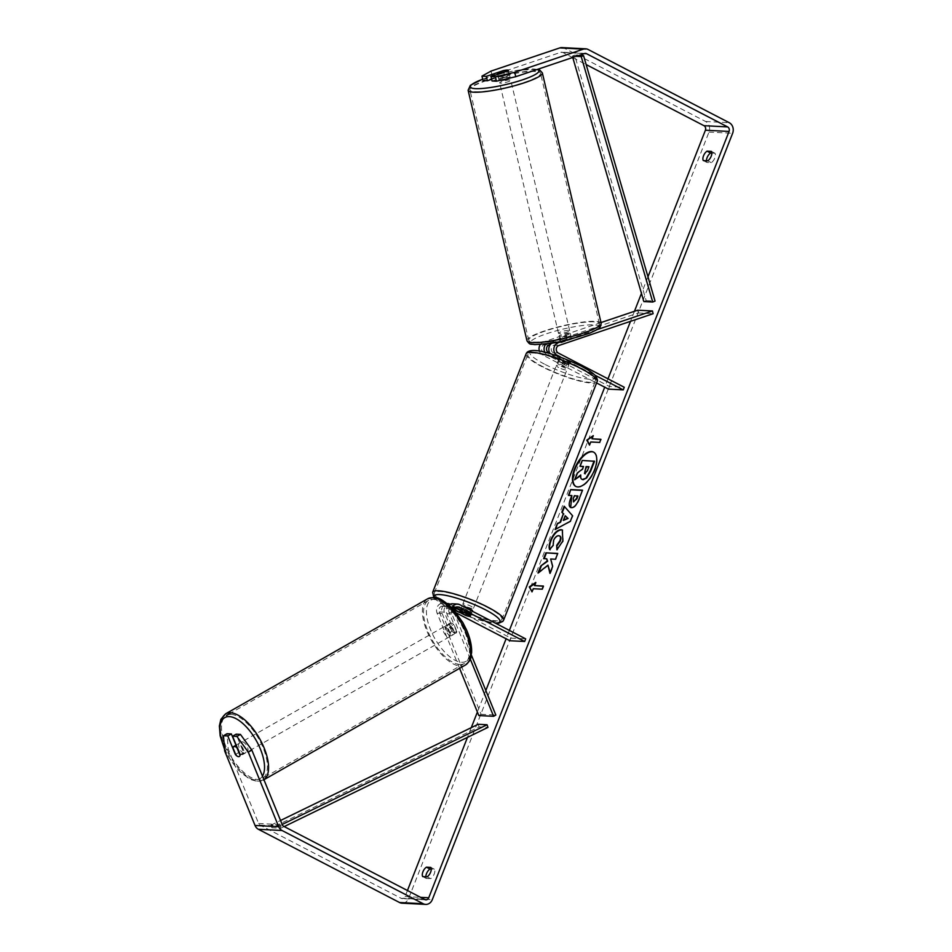 <?xml version="1.0" encoding="UTF-8"?>
<svg xmlns="http://www.w3.org/2000/svg" width="952" height="952" viewBox="0 0 952 952"><rect width="100%" height="100%" fill="white"/><g stroke="black" fill="none" stroke-linecap="round" stroke-linejoin="round"><path stroke-width="0.71" stroke-dasharray="4.76 3.57" d="M549.935 353.263L565.012 361.082A5.736 1.071 -158.6 0 0 570.046 361.915A5.736 1.071 -158.6 0 0 569.748 361.332L553.243 352.764A4.01 3.439 -87.1 0 1 553.778 345.243L571.2 339.376A5.736 0.952 -13.2 0 0 571.581 338.9A5.736 0.952 -13.2 0 0 570.736 338.615A5.736 0.952 -13.2 0 0 566.476 339.126L565.833 336.377L548.4 342.256A6.878 5.891 92.9 0 0 545.782 344.088M551.625 343.279A6.878 5.891 -87.1 0 1 553.136 342.494L570.557 336.615A5.736 0.952 -13.2 0 0 570.926 336.151A5.736 0.952 -13.2 0 0 570.081 335.866A5.736 0.952 -13.2 0 0 565.833 336.377M596.904 329.69L563.001 341.113M601.01 322.561L543.378 341.994A6.878 5.891 92.9 0 0 540.2 344.576M544.818 352.323A6.878 5.891 92.9 0 0 547.483 355.144L563.989 363.712A5.736 1.071 -158.6 0 0 569.01 364.533A5.736 1.071 -158.6 0 0 568.725 363.95L552.22 355.393A6.878 5.891 -87.1 0 1 550.315 353.787M637.673 310.209L638.316 312.958L544.02 344.743A4.01 3.439 92.9 0 0 543.485 352.264L609.494 386.512L624.274 387.274M539.439 351.193A6.878 5.891 92.9 0 0 542.462 354.882L596.571 382.966M559.205 356.667L594.893 375.183M608.471 389.13L609.494 386.512M638.316 312.958L653.108 313.72M566.476 339.126L550.304 344.576M565.012 361.082L563.989 363.712M569.748 361.332L568.725 363.95M571.2 339.376L570.557 336.615M455.115 607.769L453.616 606.983A4.01 3.439 92.9 0 0 449.07 612.433L456.781 631.343A5.736 2.594 60.3 0 1 455.996 633.116A5.736 2.594 60.3 0 1 455.258 633.282A5.736 2.594 60.3 0 1 452.057 631.105L444.346 612.184A4.01 3.439 -87.1 0 1 448.892 606.745L454.033 609.423M456.781 631.343L454.556 632.604A5.736 2.594 60.3 0 1 453.771 634.377A5.736 2.594 60.3 0 1 453.033 634.544A5.736 2.594 60.3 0 1 449.832 632.366L442.121 613.445A6.878 5.891 -87.1 0 1 447.226 603.556M448.927 604.984A6.878 5.891 92.9 0 0 446.857 613.695L454.556 632.604M459.578 668.34L437.099 613.195A6.878 5.891 -87.1 0 1 442.775 603.294A6.878 5.891 -87.1 0 1 444.893 603.865L510.891 638.114L509.867 640.732M470.288 659.105L451.879 613.945A6.878 5.891 -87.1 0 1 451.962 607.888M450.141 604.246L466.42 612.683A5.736 1.071 -158.6 0 0 471.442 613.516A5.736 1.071 -158.6 0 0 471.145 612.933L454.639 604.365A6.878 5.891 92.9 0 0 452.533 603.794M478.82 715.547L481.046 714.286L439.312 611.922A4.01 3.439 -87.1 0 1 443.858 606.483L456.436 613.005M471.359 655.036L454.092 612.683A4.01 3.439 -87.1 0 1 453.878 609.958M510.891 638.114L525.671 638.863M481.046 714.286L495.825 715.047M465.433 615.194L466.42 612.683M470.121 615.551L471.145 612.933M452.057 631.105L449.832 632.366M244.343 753.365A5.736 2.594 60.3 0 1 239.606 748.796A5.736 2.594 60.3 0 1 239.404 743.238A5.736 2.594 60.3 0 1 240.154 743.084A5.736 2.594 60.3 0 1 244.878 747.653A5.736 2.594 60.3 0 1 245.08 753.199A5.736 2.594 60.3 0 1 244.343 753.365M240.035 755.293L244.033 753.008A5.736 2.594 60.3 0 0 241.046 745.666L237.274 747.808M232.907 747.736L236.905 745.452A5.736 2.594 60.3 0 0 239.892 752.806L235.894 755.079M450.82 635.805A5.736 2.594 60.3 0 1 446.083 631.236A5.736 2.594 60.3 0 1 445.881 625.678A5.736 2.594 60.3 0 1 446.619 625.523A5.736 2.594 60.3 0 1 451.355 630.093A5.736 2.594 60.3 0 1 451.557 635.65A5.736 2.594 60.3 0 1 450.82 635.805M451.058 623.001A5.736 2.594 60.3 0 1 453.735 624.572L451.07 626.083A5.736 2.594 60.3 0 1 454.056 633.437L456.722 631.914A5.736 2.594 60.3 0 1 455.996 633.116A5.736 2.594 60.3 0 1 455.258 633.282A5.736 2.594 60.3 0 1 452.581 631.7L449.927 633.223A5.736 2.594 60.3 0 1 446.928 625.88L449.594 624.357A5.736 2.594 60.3 0 1 450.32 623.155A5.736 2.594 60.3 0 1 451.058 623.001M456.722 631.914L453.735 624.572M449.594 624.357L452.581 631.7M239.892 752.806L236.905 745.452M241.046 745.666L244.033 753.008M451.07 626.083L454.056 633.437M449.927 633.223L446.928 625.88M444.405 626.785A5.736 2.594 60.3 0 1 449.13 631.354A5.736 2.594 60.3 0 1 449.332 636.912A5.736 2.594 60.3 0 1 448.594 637.067A5.736 2.594 60.3 0 1 443.87 632.497A5.736 2.594 60.3 0 1 443.668 626.952A5.736 2.594 60.3 0 1 444.405 626.785M242.367 741.822A5.736 2.594 60.3 0 1 247.092 746.392A5.736 2.594 60.3 0 1 247.306 751.937A5.736 2.594 60.3 0 1 246.556 752.104A5.736 2.594 60.3 0 1 241.832 747.534A5.736 2.594 60.3 0 1 241.63 741.977A5.736 2.594 60.3 0 1 242.367 741.822M231.193 714.417A36.283 16.434 60.3 0 1 261.134 743.333A36.283 16.434 60.3 0 1 262.419 778.486A36.283 16.434 60.3 0 1 257.73 779.509A36.283 16.434 60.3 0 1 227.802 750.581A36.283 16.434 60.3 0 1 226.516 715.428A36.283 16.434 60.3 0 1 231.193 714.417M459.768 664.472A36.283 16.434 60.3 0 1 429.828 635.555A36.283 16.434 60.3 0 1 428.543 600.403A36.283 16.434 60.3 0 1 433.231 599.379A36.283 16.434 60.3 0 1 463.16 628.308A36.283 16.434 60.3 0 1 464.445 663.461A36.283 16.434 60.3 0 1 459.768 664.472M575.936 486.508A19.337 9.306 -62.6 0 0 576.162 486.627A19.337 9.306 -62.6 0 0 595.036 469.979A19.337 9.306 -62.6 0 0 593.965 452.307A19.337 9.306 -62.6 0 0 593.739 452.2M647.967 276.794L641.458 293.394M634.448 311.292L630.51 321.324M607.983 378.813L604.71 387.178M509.38 630.414L506.107 638.78M485.829 690.521L477.392 712.048M471.276 727.649L467.468 737.36M407.456 890.513L405.088 896.558A3.439 2.939 -87.1 0 1 401.173 898.319L260.039 825.098A3.439 2.939 -87.1 0 1 258.599 823.468L228.194 748.879L227.028 733.718M427.103 876.84L430.661 878.684A5.736 2.761 -62.6 0 0 434.183 874.055A5.736 2.761 -62.6 0 0 434.362 869.247L431.256 869.093M711.858 153.082L714.964 153.236A5.736 2.761 117.4 0 1 714.785 158.044A5.736 2.761 117.4 0 1 711.263 162.673L706.919 162.447A5.736 2.761 117.4 0 1 706.455 160.757M707.705 160.817L711.263 162.673M562.001 47.6A8.021 6.866 -87.1 0 1 564.465 48.278L705.611 121.499A8.021 6.866 -87.1 0 1 708.978 132.078L408.646 898.414A8.021 6.866 -87.1 0 1 401.994 903.186M425.853 876.768A5.736 2.761 -62.6 0 0 426.317 878.47L430.661 878.684M483.009 80.527L492.101 75.482L560.811 52.312A3.439 2.939 -87.1 0 1 562.822 52.467L572.58 57.536M572.795 57.644L586.146 64.569M492.101 75.482L491.065 71.079M235.965 745.202L238.916 752.449A5.736 2.594 -119.7 0 0 242.855 754.472A5.736 2.594 -119.7 0 0 243.652 752.699L236.096 734.182M491.684 79.29L504.405 75.006A5.736 0.952 166.8 0 1 508.665 74.482A5.736 0.952 166.8 0 1 509.51 74.768A5.736 0.952 166.8 0 1 509.13 75.244L492.077 80.991M504.405 75.006L503.394 70.71M224.648 750.902L228.194 748.879M509.13 75.244L508.106 70.841M703.349 160.602L706.919 162.447M711.394 151.392L714.964 153.236M243.652 752.699L240.094 754.722M238.916 752.449L235.596 754.341M422.748 876.613L426.317 878.47M430.792 867.403L434.362 869.247M583.136 479.713C581.386 479.487 580.732 477.987 581.196 475.203L580.672 475.619M583.457 466.658L582.981 469.229L577.733 473.287L575.091 480.01M580.387 466.504L582.672 460.673L594.524 461.28M535.44 583.183L535.726 582.434M536.178 582.672L534.941 585.813M533.263 588.729L542.128 589.181M542.58 589.419L543.806 586.265M533.703 588.955L532.025 591.87M601.331 439.503L599.653 442.418M589.681 444.774L590.775 441.966M591.228 442.192L600.093 442.644M592.453 439.05L593.239 435.671M593.691 435.897L592.953 436.409M564.631 506.452L572.545 515.71M572.985 515.936L570.367 521.268M570.807 521.506L555.052 529.538M555.492 529.764L555.73 529.169M565.631 515.948L563.798 520.625M582.457 490.399L579.459 499.407C577.198 504.965 574.675 507.797 571.89 507.904L570.688 507.535M572.259 495.802L568.427 495.397M577.947 496.087L574.818 495.933L573.747 498.681L573.973 502.085M550.185 572.735L549.935 573.354M538.784 572.402L538.011 573.021M538.451 573.247L548.412 565.393M544.092 558.872L547.15 559.026M550.387 573.592L553.088 566.702L551.113 559.229L555.909 559.478L557.741 553.433M562.537 530.121L563.298 541.26L556.896 549.792M557.348 550.03L557.313 549.435M559.657 535.976L559.133 535.881C557.11 535.976 555.409 537.594 554.016 540.724L553.148 545.294M553.588 545.532L549.673 549.578M584.73 473.62L587.908 470.776L588.955 466.73M509.546 78.147A5.736 0.952 -13.2 0 0 510.153 77.529A5.736 0.952 -13.2 0 0 509.308 77.243A5.736 0.952 -13.2 0 0 502.93 78.278A5.736 0.952 -13.2 0 0 498.991 80.146A5.736 0.952 -13.2 0 0 499.788 80.432M497.444 72.721L498.61 77.671A5.736 0.952 -13.2 0 1 505.369 75.386L504.203 70.436M508.344 70.65L509.51 75.601A5.736 0.952 -13.2 0 1 502.739 77.885L501.609 73.03M569.439 333.105A5.736 0.952 -13.2 0 0 563.06 334.152A5.736 0.952 -13.2 0 0 559.121 336.02A5.736 0.952 -13.2 0 0 559.966 336.306A5.736 0.952 -13.2 0 0 566.345 335.259A5.736 0.952 -13.2 0 0 570.284 333.39A5.736 0.952 -13.2 0 0 569.439 333.105M560.549 341.244A5.736 0.952 -13.2 0 0 560.419 341.518A5.736 0.952 -13.2 0 0 561.263 341.804A5.736 0.952 -13.2 0 0 564.679 341.459L563.905 338.15A5.736 0.952 -13.2 0 0 570.676 335.877L571.45 339.174A5.736 0.952 -13.2 0 0 571.581 338.9A5.736 0.952 -13.2 0 0 570.736 338.615A5.736 0.952 -13.2 0 0 567.309 338.96L566.535 335.663A5.736 0.952 -13.2 0 0 559.764 337.936L560.549 341.244L567.309 338.96M571.45 339.174L564.679 341.459M505.369 75.386L498.61 77.671M502.739 77.885L509.51 75.601M563.905 338.15L570.676 335.877M566.535 335.663L559.764 337.936M568.796 330.356A5.736 0.952 -13.2 0 0 562.418 331.403A5.736 0.952 -13.2 0 0 558.479 333.271A5.736 0.952 -13.2 0 0 559.324 333.557A5.736 0.952 -13.2 0 0 565.702 332.51A5.736 0.952 -13.2 0 0 569.641 330.642A5.736 0.952 -13.2 0 0 568.796 330.356M509.963 79.992A5.736 0.952 -13.2 0 0 503.584 81.027A5.736 0.952 -13.2 0 0 499.645 82.895A5.736 0.952 -13.2 0 0 500.478 83.181A5.736 0.952 -13.2 0 0 506.869 82.146A5.736 0.952 -13.2 0 0 510.796 80.277A5.736 0.952 -13.2 0 0 509.963 79.992M475.238 91.689A36.283 6.009 -13.2 0 0 515.615 85.109A36.283 6.009 -13.2 0 0 540.546 73.292A36.283 6.009 -13.2 0 0 535.202 71.483A36.283 6.009 -13.2 0 0 494.826 78.064A36.283 6.009 -13.2 0 0 469.907 89.881A36.283 6.009 -13.2 0 0 475.238 91.689M534.072 342.065A36.283 6.009 -13.2 0 0 574.449 335.473A36.283 6.009 -13.2 0 0 599.379 323.656A36.283 6.009 -13.2 0 0 594.036 321.847A36.283 6.009 -13.2 0 0 553.659 328.428A36.283 6.009 -13.2 0 0 528.741 340.257A36.283 6.009 -13.2 0 0 534.072 342.065M471.442 613.516L472.466 610.886A5.736 1.071 21.4 0 1 464.171 608.649A5.736 1.071 21.4 0 1 461.791 606.71A5.736 1.071 21.4 0 1 463.422 606.579M464.005 612.374L465.195 609.351A5.736 1.071 21.4 0 1 469.265 611.041A5.736 1.071 21.4 0 1 471.561 612.66L470.336 615.801M466.194 615.587L467.42 612.445A5.736 1.071 21.4 0 1 463.35 610.744A5.736 1.071 21.4 0 1 461.054 609.137L459.828 612.279M559.693 364.913A5.736 1.071 21.4 0 1 557.313 362.974A5.736 1.071 21.4 0 1 565.607 365.211A5.736 1.071 21.4 0 1 567.987 367.151A5.736 1.071 21.4 0 1 559.693 364.913M563.596 358.273L562.358 361.415A5.736 1.071 21.4 0 1 566.428 363.117A5.736 1.071 21.4 0 1 568.725 364.723L569.962 361.582A5.736 1.071 21.4 0 1 570.046 361.915A5.736 1.071 21.4 0 1 565.821 361.367L559.455 358.059A5.736 1.071 21.4 0 1 559.371 357.726A5.736 1.071 21.4 0 1 563.596 358.273L569.962 361.582M559.455 358.059L558.217 361.201A5.736 1.071 21.4 0 0 560.514 362.807A5.736 1.071 21.4 0 0 564.584 364.509L565.821 361.367M564.584 364.509L558.217 361.201M562.358 361.415L568.725 364.723M465.195 609.351L471.561 612.66M467.42 612.445L461.054 609.137M465.207 606.031A5.736 1.071 21.4 0 1 462.827 604.092A5.736 1.071 21.4 0 1 471.121 606.329A5.736 1.071 21.4 0 1 473.501 608.268A5.736 1.071 21.4 0 1 465.207 606.031M558.669 367.531A5.736 1.071 21.4 0 1 556.289 365.592A5.736 1.071 21.4 0 1 564.584 367.829A5.736 1.071 21.4 0 1 566.964 369.769A5.736 1.071 21.4 0 1 558.669 367.531M580.339 368.638A36.283 6.807 21.4 0 1 595.405 380.919A36.283 6.807 21.4 0 1 542.914 366.722A36.283 6.807 21.4 0 1 527.848 354.442A36.283 6.807 21.4 0 1 580.339 368.638M486.877 607.138A36.283 6.807 21.4 0 1 501.942 619.419A36.283 6.807 21.4 0 1 449.439 605.222A36.283 6.807 21.4 0 1 434.374 592.941A36.283 6.807 21.4 0 1 486.877 607.138M643.849 301.582L646.17 300.618L574.675 55.157L578.959 55.383M646.17 300.618L655.047 301.07M574.675 55.157L572.342 56.12L576.186 56.323M572.342 56.12L572.747 57.477M284.196 826.574L280.757 828.24L271.879 827.788L479.106 726.923L487.971 727.387M478.19 724.282L479.106 726.923M271.879 827.788L270.975 825.146L279.84 825.598L282.173 824.468M270.975 825.146L280.542 820.481M280.757 828.24L279.84 825.598M553.136 342.494L555.528 342.613M543.378 341.994L548.4 342.256M552.22 355.393L556.075 355.584M553.778 345.243L558.8 345.505M553.243 352.764L558.277 353.025M543.485 352.264L548.519 352.526M542.462 354.882L547.483 355.144M544.02 344.743L549.054 345.005M437.099 613.195L442.121 613.445M446.857 613.695L451.879 613.945M454.639 604.365L459.673 604.627M453.616 606.983L456.151 607.114M449.07 612.433L454.092 612.683M443.858 606.483L448.892 606.745M444.893 603.865L449.915 604.127M439.312 611.922L444.346 612.184M225.6 713.833A38.116 17.267 -119.7 0 0 226.957 750.759A38.116 17.267 -119.7 0 0 258.409 781.152A38.116 17.267 -119.7 0 0 263.323 780.081A38.116 17.267 -119.7 0 0 263.918 779.7M262.466 776.13A35.248 15.97 60.3 0 1 255.136 779.843A35.248 15.97 60.3 0 1 224.434 748.189M465.361 665.055A38.116 17.267 60.3 0 1 460.435 666.126A38.116 17.267 60.3 0 1 428.995 635.734A38.116 17.267 60.3 0 1 427.638 598.808M461.613 662.283A35.248 15.97 -119.7 0 0 466.897 631.592A35.248 15.97 -119.7 0 0 435.826 599.046A35.248 15.97 -119.7 0 0 430.53 629.736A35.248 15.97 -119.7 0 0 461.613 662.283M405.088 896.558L420.641 897.355M708.978 132.078L732.623 133.292M408.646 898.414L432.303 899.628M258.599 823.468L282.256 824.682M260.039 825.098L283.684 826.312M401.173 898.319L424.83 899.533M562.822 52.467L584.326 53.574M560.811 52.312L584.468 53.526M564.465 48.278L588.122 49.492M705.611 121.499L729.256 122.713M468.122 90.309A38.116 6.307 166.8 0 1 494.302 77.885A38.116 6.307 166.8 0 1 536.726 70.972A38.116 6.307 166.8 0 1 542.331 72.864M537.106 69.496A35.248 5.843 -13.2 0 0 533.703 69.02A35.248 5.843 -13.2 0 0 482.7 79.206M601.164 323.24A38.116 6.307 -13.2 0 0 595.559 321.336A38.116 6.307 -13.2 0 0 553.136 328.25A38.116 6.307 -13.2 0 0 526.956 340.673M535.571 344.529A35.248 5.843 166.8 0 1 546.519 333.771A35.248 5.843 166.8 0 1 593.834 324.882A35.248 5.843 166.8 0 1 582.886 335.639A35.248 5.843 166.8 0 1 535.571 344.529M526.135 353.775A38.116 7.152 -158.6 0 0 541.962 366.675A38.116 7.152 -158.6 0 0 597.118 381.585M544.473 364.128A35.248 6.616 21.4 0 1 535.226 350.836A35.248 6.616 21.4 0 1 580.839 365.996A35.248 6.616 21.4 0 1 590.085 379.289A35.248 6.616 21.4 0 1 544.473 364.128M503.644 620.085A38.116 7.152 21.4 0 1 448.499 605.163A38.116 7.152 21.4 0 1 432.672 592.275M434.528 597.511A35.248 6.616 -158.6 0 0 448.951 607.864A35.248 6.616 -158.6 0 0 495.183 623.048M569.01 364.533L567.987 367.151M570.284 333.39L570.926 336.151M451.557 635.65L453.771 634.377M452.39 606.65L457.412 606.912M447.797 603.544L442.775 603.294M442.632 606.15L447.654 606.412M263.93 779.736L257.207 781.437L249.662 779.224L237.429 769.323L228.099 756.293L224.517 749.188M245.08 753.199L242.855 754.472M239.404 743.238L236.167 745.083M450.32 623.155L445.881 625.678M449.332 636.912L247.306 751.937M443.668 626.952L241.63 741.977M428.543 600.403L231.11 712.81M464.445 663.461L262.419 778.486M425.889 899.818L402.232 898.605M585.42 53.395L561.763 52.181M509.51 74.768L510.153 77.529M482.688 79.147L503.358 73.09L517.733 70.246L537.725 69.282M498.991 80.146L497.634 74.375M560.419 341.518L559.121 336.02M558.479 333.271L499.645 82.895M569.641 330.642L510.796 80.277M599.379 323.656L540.546 73.292M528.741 340.257L469.907 89.881M433.815 597.451L436.742 600.355L448.654 607.793L474.001 618.372L495.623 623.274M461.791 606.71L460.328 610.47M557.313 362.974L559.371 357.726M462.827 604.092L556.289 365.592M473.501 608.268L566.964 369.769M501.942 619.419L595.405 380.919M434.374 592.941L527.848 354.442"/><path stroke-width="1.43" d="M601.01 322.561L637.673 310.209L652.453 310.959L596.904 329.69M563.001 341.113L558.158 342.756A6.878 5.891 92.9 0 0 553.838 348.896A6.878 5.891 92.9 0 0 557.241 355.643L559.205 356.667M550.315 353.787A6.878 5.891 -87.1 0 1 551.625 343.279M540.2 344.576A6.878 5.891 92.9 0 0 539.439 351.193M652.453 310.959L653.108 313.72L558.8 345.505A4.01 3.439 92.9 0 0 558.277 353.025L624.274 387.274L623.251 389.892L594.893 375.183M550.304 344.576L549.054 345.005A4.01 3.439 92.9 0 0 548.519 352.526L549.935 353.263M596.571 382.966L608.471 389.13L623.251 389.892M545.782 344.088A6.878 5.891 92.9 0 0 544.818 352.323M471.359 655.036L495.825 715.047L493.6 716.309L478.82 715.547L459.578 668.34M493.6 716.309L470.288 659.105M451.962 607.888A6.878 5.891 -87.1 0 1 457.555 604.044A6.878 5.891 -87.1 0 1 459.673 604.627L525.671 638.863L524.647 641.493L458.65 607.245A4.01 3.439 -87.1 0 0 453.878 609.958M457.555 604.044L452.533 603.794A6.878 5.891 92.9 0 0 448.927 604.984M454.033 609.423L465.385 615.301A5.736 1.071 -158.6 0 0 470.419 616.134A5.736 1.071 -158.6 0 0 470.121 615.551L455.115 607.769M456.436 613.005L509.867 640.732L524.647 641.493M447.226 603.556A6.878 5.891 -87.1 0 1 447.797 603.544A6.878 5.891 -87.1 0 1 449.915 604.127L450.141 604.246M234.37 746.368A5.736 2.594 60.3 0 1 237.048 747.939L240.035 755.293A5.736 2.594 60.3 0 1 239.309 756.495A5.736 2.594 60.3 0 1 238.571 756.65A5.736 2.594 60.3 0 1 235.894 755.079L232.907 747.736A5.736 2.594 60.3 0 1 233.633 746.535A5.736 2.594 60.3 0 1 234.37 746.368M593.739 452.2A19.337 9.306 -62.6 0 0 575.091 468.955A19.337 9.306 -62.6 0 0 575.936 486.508M594.583 469.741A19.337 9.306 -62.6 0 0 593.512 452.069A19.337 9.306 -62.6 0 0 574.639 468.717A19.337 9.306 -62.6 0 0 575.71 486.389A19.337 9.306 -62.6 0 0 594.583 469.741M515.758 76.695L496.42 81.218L495.385 76.814L514.723 72.292L515.758 76.695L584.468 53.526A3.439 2.939 -87.1 0 1 586.48 53.681L727.614 126.902A3.439 2.939 -87.1 0 1 729.065 131.435L428.733 897.772A3.439 2.939 -87.1 0 1 424.83 899.533L283.684 826.312A3.439 2.939 -87.1 0 1 282.256 824.682L251.852 750.093L248.293 752.116L236.893 736.432L240.44 734.408L251.852 750.093M586.146 64.569L703.968 125.688A3.439 2.939 -87.1 0 1 705.408 130.222L647.967 276.794M641.458 293.394L634.448 311.292M630.51 321.324L607.983 378.813M604.71 387.178L509.38 630.414M506.107 638.78L485.829 690.521M477.392 712.048L471.276 727.649M467.468 737.36L407.456 890.513M547.959 565.155L549.935 573.354L552.636 566.464L550.673 559.002L555.468 559.252L557.741 553.433L545.913 552.826L543.64 558.645L546.698 558.8L547.198 560.99L540.736 566.035L538.011 573.021L547.959 565.155L550.185 572.735M560.169 521.934L563.358 513.806L561.835 512.224L564.179 506.226L572.545 515.71L570.367 521.268L555.052 529.538L557.479 523.338L560.609 522.16L563.358 513.806M703.349 160.602A5.736 2.761 117.4 0 1 703.528 155.795A5.736 2.761 117.4 0 1 707.05 151.166L711.394 151.392A5.736 2.761 117.4 0 1 711.215 156.188A5.736 2.761 117.4 0 1 707.705 160.817L703.349 160.602M422.748 876.613L427.103 876.84A5.736 2.761 -62.6 0 0 430.613 872.211A5.736 2.761 -62.6 0 0 430.792 867.403L426.448 867.177A5.736 2.761 -62.6 0 0 422.926 871.806A5.736 2.761 -62.6 0 0 422.748 876.613M532.025 591.87L529.264 586.92L535.726 582.434L534.488 585.587L543.366 586.039L542.128 589.181L533.263 588.729L532.025 591.87M592.013 438.812L593.239 435.671L586.789 440.157L589.55 445.108L590.775 441.966L599.653 442.418L600.879 439.277L592.013 438.812L600.807 439.479M571.402 507.678C568.749 507.13 568.511 504.06 570.676 498.443L571.807 495.564L568.427 495.397L570.7 489.578L582.529 490.185L579.006 499.169C576.757 504.727 574.235 507.559 571.438 507.678L570.462 507.44M549.673 549.578C548.709 547.733 549.03 544.592 550.649 540.153C553.505 533.572 556.956 530.074 561.002 529.657L562.311 529.99L562.846 541.022L556.896 549.792L556.706 545.329L559.883 540.807C560.93 537.666 560.549 535.952 558.717 535.655L558.681 535.643C556.67 535.75 554.957 537.356 553.564 540.486L553.148 545.294L549.673 549.578M559.657 535.976L558.717 535.655M514.723 72.292L583.433 49.123A8.021 6.866 -87.1 0 1 585.658 48.814A8.021 6.866 -87.1 0 1 588.122 49.492L729.256 122.713A8.021 6.866 -87.1 0 1 732.623 133.292L432.303 899.628A8.021 6.866 -87.1 0 1 425.651 904.4A8.021 6.866 -87.1 0 1 423.188 903.722L282.042 830.501A8.021 6.866 -87.1 0 1 278.698 826.705L248.293 752.116M706.455 160.757A5.736 2.761 117.4 0 1 710.608 153.01L711.858 153.082M431.256 869.093L430.007 869.033A5.736 2.761 -62.6 0 0 425.853 876.768M481.974 76.124L483.009 80.527L487.353 80.753L486.317 76.35L481.974 76.124L491.065 71.079L559.776 47.909A8.021 6.866 -87.1 0 1 562.001 47.6L585.658 48.814M425.651 904.4L401.994 903.186A8.021 6.866 -87.1 0 1 399.531 902.508L258.385 829.287A8.021 6.866 -87.1 0 1 255.053 825.491L224.648 750.902L223.482 735.741L227.814 735.967L235.358 754.472A5.736 2.594 60.3 0 0 239.309 756.495A5.736 2.594 60.3 0 0 240.094 754.722L232.55 736.205L236.893 736.432M232.55 736.205L236.096 734.182L240.44 734.408M223.482 735.741L227.028 733.718L231.372 733.944L227.814 735.967M231.372 733.944L235.965 745.202M487.353 80.753L491.684 79.29M495.385 76.814L491.053 76.588L492.077 80.991L496.42 81.218M491.053 76.588L508.106 70.841A5.736 0.952 -13.2 0 0 508.475 70.365A5.736 0.952 -13.2 0 0 507.63 70.079A5.736 0.952 -13.2 0 0 503.37 70.603L486.317 76.35M707.05 151.166L710.608 153.01M426.448 867.177L430.007 869.033M583.457 466.658L579.947 466.266L582.231 460.447L594.524 461.28L590.633 471.216L586.658 477.999L583.171 479.713L582.041 479.356M580.672 475.619L574.651 479.772L577.281 473.049L582.529 469.003L583.528 466.456L579.947 466.266M586.658 477.999L582.255 479.487M594.084 461.054L590.18 470.99L586.218 477.761M582.731 479.487L582.695 479.487C580.946 479.249 580.292 477.749 580.744 474.977L574.651 479.772M532.156 591.537L529.264 586.92M529.717 587.146L535.44 583.183M543.283 586.242L534.488 585.587M592.953 436.409L586.789 440.157M587.229 440.383L589.681 444.774M563.798 514.044L561.835 512.224M562.275 512.45L564.56 506.642M555.73 529.169L557.479 523.338M557.92 523.576L560.609 522.16M563.358 520.399L568.058 518.471L565.19 515.722L563.358 520.399L567.606 518.245L565.19 515.722M570.688 507.535L571.807 495.564M568.951 495.421L570.7 489.578M571.152 489.816L582.457 490.399M573.449 501.847L576.876 498.812L577.947 496.087L574.377 495.695L573.294 498.455L573.532 501.859L576.436 498.586L577.507 495.861M546.698 558.8L547.65 561.228L540.736 566.035M541.188 566.273L538.784 572.402M557.67 553.647L545.913 552.826M546.365 553.064L544.163 558.669M550.125 549.804C549.149 547.959 549.471 544.818 551.089 540.391C553.945 533.798 557.396 530.3 561.442 529.883L562.537 530.121M557.313 549.435L556.706 545.329M557.146 545.555L560.335 541.045C561.382 537.904 560.99 536.178 559.169 535.881M584.778 473.62L587.455 470.538L588.955 466.73L586.111 466.587L584.48 473.537M588.871 466.932L586.551 466.813L585.052 470.657L585.23 473.846M499.788 80.432A5.736 0.952 -13.2 0 0 499.836 80.432A5.736 0.952 -13.2 0 0 504.81 79.754A5.736 0.952 -13.2 0 0 509.546 78.147M497.444 72.721A5.736 0.952 -13.2 0 0 497.313 72.995A5.736 0.952 -13.2 0 0 498.158 73.28A5.736 0.952 -13.2 0 0 501.585 72.923L508.344 70.65A5.736 0.952 -13.2 0 0 508.475 70.365A5.736 0.952 -13.2 0 0 507.63 70.079A5.736 0.952 -13.2 0 0 504.203 70.436L497.444 72.721M463.422 606.579A5.736 1.071 21.4 0 1 470.086 608.947A5.736 1.071 21.4 0 1 472.466 610.886L472.347 611.208M459.828 612.279A5.736 1.071 21.4 0 1 459.745 611.946A5.736 1.071 21.4 0 1 463.957 612.493L470.336 615.801A5.736 1.071 21.4 0 1 470.419 616.134A5.736 1.071 21.4 0 1 466.194 615.587L459.828 612.279M578.959 55.383L583.54 55.621L655.047 301.07L652.715 302.034L643.849 301.582L572.747 57.477M576.186 56.323L581.22 56.573L652.715 302.034M583.54 55.621L581.22 56.573M284.196 826.574L487.971 727.387L487.055 724.746L478.19 724.282L280.542 820.481M282.173 824.468L487.055 724.746M555.528 342.613L558.158 342.756M556.075 355.584L557.241 355.643M456.151 607.114L458.65 607.245M263.918 779.7A38.116 17.267 -119.7 0 0 261.633 742.465A38.116 17.267 -119.7 0 0 230.527 712.762A38.116 17.267 -119.7 0 0 225.6 713.833L220.852 719.367L219.376 725.971L220.174 735.908L224.517 749.188M224.434 748.189A35.248 15.97 60.3 0 1 229.349 716.606A35.248 15.97 60.3 0 1 256.505 741.001A35.248 15.97 60.3 0 1 262.466 776.13M225.6 713.833L427.638 598.808A38.116 17.267 60.3 0 1 432.565 597.737A38.116 17.267 60.3 0 1 464.005 628.118A38.116 17.267 60.3 0 1 465.361 665.055L263.323 780.081M705.408 130.222L729.065 131.435M420.641 897.355L428.733 897.772M255.053 825.491L278.698 826.705M703.968 125.688L727.614 126.902M584.326 53.574L586.48 53.681M559.776 47.909L583.433 49.123M399.531 902.508L423.188 903.722M258.385 829.287L282.042 830.501M468.122 90.309L526.956 340.673A38.116 6.307 -13.2 0 0 532.561 342.577A38.116 6.307 -13.2 0 0 574.972 335.651A38.116 6.307 -13.2 0 0 601.164 323.24L542.331 72.864A38.116 6.307 166.8 0 1 516.139 85.287A38.116 6.307 166.8 0 1 473.727 92.201A38.116 6.307 166.8 0 1 468.122 90.309L470.347 85.299L482.688 79.147M482.7 79.206A35.248 5.843 -13.2 0 0 475.441 88.655A35.248 5.843 -13.2 0 0 519.256 80.896A35.248 5.843 -13.2 0 0 537.106 69.496M581.291 368.686A38.116 7.152 -158.6 0 0 526.135 353.775C529.871 344.898 559.121 355.62 581.125 366.068C592.572 372.196 594.952 375.112 595.631 375.98C597.439 379.098 597.939 380.967 597.118 381.585A38.116 7.152 -158.6 0 0 581.291 368.686M526.135 353.775L432.672 592.275A38.116 7.152 21.4 0 1 487.817 607.186A38.116 7.152 21.4 0 1 503.644 620.085L597.118 381.585M495.183 623.048A35.248 6.616 -158.6 0 0 485.318 609.732A35.248 6.616 -158.6 0 0 449.618 596.214A35.248 6.616 -158.6 0 0 434.528 597.511M447.797 603.544L447.178 603.52M465.361 665.055C472.62 658.82 470.264 657.665 471.597 652.917C471.942 646.206 470.3 638.649 466.694 630.248L462.862 622.596L453.533 609.566C444.489 600.748 437.896 596.714 433.755 597.439L427.638 598.808M236.167 745.083L233.633 746.535M231.11 712.81L226.516 715.428M526.956 340.673C530.276 345.505 530.145 343.624 534.774 344.636L551.541 343.291L565.928 340.459L589.514 333.271L596.119 330.154C598.118 327.94 600.034 330.106 601.164 323.24M497.634 74.375L497.313 72.995M542.331 72.864L539.522 69.829L537.725 69.282M432.672 592.275L433.815 597.451M460.328 610.47L459.745 611.946M495.623 623.274L498.8 623.179L502.834 621.382L503.644 620.085"/></g></svg>

